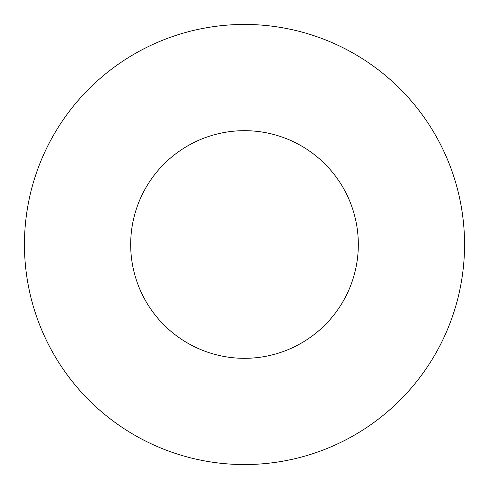 <?xml version="1.0" encoding="UTF-8"?>
<svg xmlns="http://www.w3.org/2000/svg" width="489" height="489" viewBox="0 0 489 489"><rect width="100%" height="100%" fill="white"/><g stroke="black" fill="none" stroke-linecap="round" stroke-linejoin="round"><path stroke-width="0.73" d="M358.321 244.5A113.821 113.821 0 0 0 187.593 145.93A113.821 113.821 0 0 0 187.593 343.07A113.821 113.821 0 0 0 358.321 244.5M24.45 244.5A220.05 220.05 0 0 1 354.525 53.931A220.05 220.05 0 0 1 354.525 435.069A220.05 220.05 0 0 1 24.45 244.5"/></g></svg>
